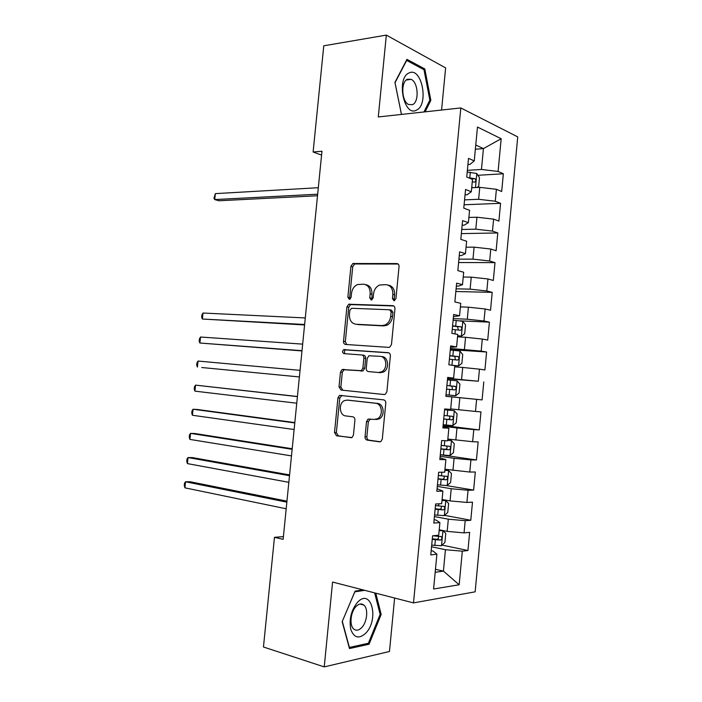 <?xml version="1.0" encoding="UTF-8"?>
<svg xmlns="http://www.w3.org/2000/svg" width="702" height="702" viewBox="0 0 702 702"><rect width="100%" height="100%" fill="white"/><g stroke="black" fill="none" stroke-linecap="round" stroke-linejoin="round"><path stroke-width="1.05" d="M393.98 300.746L395.928 298.683L399.043 266.584C399.069 264.751 398.341 263.741 396.849 263.557L352.869 263.522L350.921 266.304L347.867 297.236L349.289 299.324L349.833 299.236L351.114 297.332L351.509 293.322C352.132 288.987 354.141 286.056 357.546 284.538L363.469 284.187C368.032 284.845 370.261 288.057 370.173 293.822L369.77 297.894L371.244 300.026L373.131 297.999L373.534 293.91C374.148 289.557 376.193 286.591 379.659 285.021L385.889 284.635C390.61 285.302 392.927 288.566 392.848 294.436L392.444 298.578L393.98 300.746M365.04 436.749C365.005 438.601 365.716 439.715 367.164 440.101L379.519 441.839L380.835 441.584L382.292 439.136L385.784 403.159C385.81 401.298 385.082 400.193 383.599 399.85L339.478 395.393L337.934 397.885L334.512 432.537L336.53 435.802L351.983 437.574L353.431 435.152L354.914 420.086C354.94 418.26 354.256 417.163 352.834 416.812L345.726 415.926C339.364 415.514 338.311 403.238 344.384 400.64L347.279 400.105L375.623 403.264C382.151 403.571 383.546 415.917 377.351 418.796L374.043 419.436L368.023 419.076L366.523 421.551L365.04 436.749L366.865 436.82C366.83 438.662 367.541 439.777 368.989 440.163L380.396 441.769M283.406 536.626L274.464 537.32L283.134 539.338L321.964 151.237L313.118 152.001L321.569 155.124M274.464 537.32L263.461 647.007L324.236 666.9L389.478 651.482L394.621 598.034M441.576 110.038L445.63 67.918L386.337 35.1L378.29 116.953L460.819 107.941L413.504 602.895L332.572 582.055L324.236 666.9M386.337 35.1L323.771 45.806L313.118 152.001M388.697 347.367L389.75 347.165L391.479 344.498L394.954 308.748C394.98 306.906 394.243 305.87 392.76 305.633L348.727 304.238L346.911 306.932L343.506 341.374C343.471 343.155 344.147 344.182 345.533 344.454L388.697 347.367M390.373 355.879L386.89 391.742L385.301 394.296L384.117 394.533L341.04 390.058L339.013 386.89L340.479 372.095L342.102 369.542L361.258 370.665L362.89 368.094L363.873 358.117C363.899 356.3 363.206 355.247 361.776 354.966L343.927 353.632C342.164 352.597 342.085 351.272 343.69 349.649L388.188 352.667C389.671 352.957 390.4 354.027 390.373 355.879M460.819 107.941L517.734 136.899L475.14 591.83L413.504 602.895M477.913 175.289L503.352 173.771L498.087 171.446L501.167 138.733L477.474 127.044L474.254 160.907L468.515 158.371L466.742 177.018L472.499 179.405L471.323 191.751L465.558 189.47L463.776 208.152L469.568 210.284L468.392 222.657L462.592 220.63L460.81 239.356L466.628 241.234L465.444 253.633L459.617 251.851L457.836 270.621L463.68 272.244L462.495 284.661L456.642 283.143L454.852 301.948L460.731 303.317L459.547 315.76L453.659 314.496L451.86 333.345L457.774 334.45L456.59 346.92L450.666 345.919L448.868 364.803L454.808 365.645L453.624 378.141L447.674 377.404L445.867 396.323L451.834 396.911L450.649 409.433L444.664 408.95L442.865 427.913L448.859 428.238L447.674 440.786L441.655 440.566L439.847 459.564L445.884 459.626L444.682 472.2L438.645 472.244L436.828 491.277L442.892 491.084L441.698 503.685L435.626 503.983L433.81 523.069L439.9 522.604L438.697 535.231L432.59 535.793L430.774 554.913L436.898 554.185L433.143 551.114L431.177 550.693M503.352 173.771L501.684 191.497L496.402 189.312L495.279 201.237L478.632 199.289L464.566 199.886M464.101 204.756L500.57 203.334L495.279 201.237M500.57 203.334L498.903 221.095L493.594 219.138L492.471 231.09L475.807 229.177L461.749 229.484M461.354 233.617L497.788 232.95L492.471 231.09M497.788 232.95L496.112 250.754L490.777 249.026L489.654 261.004L472.964 259.135L458.924 259.135M458.599 262.53L494.998 262.627L489.654 261.004M494.998 262.627L493.322 280.467L487.96 278.975L486.828 290.97L470.121 289.145L456.098 288.838M455.844 291.505L492.207 292.365L486.828 290.97M492.207 292.365L490.522 310.231L485.135 308.985L484.003 320.998L467.278 319.217L453.264 318.611M459.713 320.832L489.399 322.157L484.003 320.998M489.399 322.157L487.723 340.066L482.3 339.048L481.168 351.088L450.43 348.438M450.315 349.614L486.6 352.009L481.168 351.088M486.6 352.009L484.915 369.954L479.466 369.173L478.334 381.239L447.586 378.317M447.543 378.747L478.334 381.239M483.783 381.923L482.098 399.894L476.623 399.359L475.482 411.442L450.702 408.915M443.094 425.482L479.273 429.896L480.967 411.89L475.482 411.442M479.273 429.896L473.78 429.598L472.639 441.716L447.832 439.048M440.303 454.764L476.447 459.959L478.15 441.918L472.639 441.716M476.447 459.959L470.919 459.907L469.778 472.042L444.971 469.243M446.332 485.565L473.622 490.084L475.315 472.007L469.778 472.042M473.622 490.084L468.067 490.268L466.918 502.43L450.07 500.903L442.093 499.491M444.577 515.347L470.788 520.27L472.49 502.149L466.918 502.43M470.788 520.27L465.198 520.691L464.048 532.879L447.183 531.388L439.215 529.808M442.102 545.085L467.944 550.508L469.647 532.353L464.048 532.879M467.944 550.508L462.328 551.175L459.161 584.775L433.59 589.004L436.898 554.185M434.126 519.691L436.1 520.068L439.9 522.604M435.459 569.304L443.418 571.121L445.445 549.71L431.554 546.761M462.328 551.175L445.445 549.71M459.161 584.775L443.418 571.121L435.179 572.297M437.074 488.75L442.892 491.084M447.183 531.388L448.332 519.19L434.424 516.549M465.198 520.691L448.332 519.19M440.014 457.871L445.884 459.626M450.07 500.903L451.219 488.724L437.293 486.389M468.067 490.268L451.219 488.724M442.944 427.053L448.859 428.238M452.948 470.472L454.097 458.309L440.163 456.291M470.919 459.907L454.097 458.309M458.696 409.792L459.845 397.683L451.834 396.911M455.826 440.101L456.976 427.966L443.023 426.254M473.78 429.598L456.976 427.966M447.622 377.878L453.624 378.141M476.623 399.359L459.845 397.683M450.544 347.218L456.59 346.92M461.565 379.536L462.706 367.453L454.694 366.83M479.466 369.173L462.706 367.453M453.457 316.628L459.547 315.76M464.426 349.35L465.566 337.285L457.546 336.837M482.3 339.048L465.566 337.285M456.361 286.091L458.345 286.135L462.495 284.661M467.278 319.217L468.418 307.178L460.389 306.906M485.135 308.985L468.418 307.178M459.257 255.625L461.249 255.616L465.444 253.633M470.121 289.145L471.261 277.132L463.223 277.027M487.96 278.975L471.261 277.132M462.153 225.21L464.145 225.167L468.392 222.657M472.964 259.135L474.104 247.148L466.058 247.209M490.777 249.026L474.104 247.148M465.049 194.866L467.041 194.77L471.323 191.751M475.807 229.177L476.939 217.216L468.883 217.453M493.594 219.138L476.939 217.216M467.927 164.575L469.919 164.435L474.254 160.907M478.632 199.289L479.764 187.346L471.7 187.759M496.402 189.312L479.764 187.346M475.359 149.236L483.432 148.605L475.763 145.024M498.087 171.446L481.458 169.454L467.374 170.349M481.458 169.454L483.432 148.605L501.167 138.733M425.14 111.837L430.844 100.307L424.807 68.936L406.941 59.345L394.936 82.415L401.456 114.426M363.074 589.908L355.08 591.128L342.172 621.7L349.473 648.551L369.059 644.217L381.177 614.417L375.763 593.181M445.875 396.261L482.098 399.894M394.682 300.596L394.217 298.964L394.621 294.831C394.735 289.215 392.558 285.96 388.083 285.073M365.575 284.617C369.945 285.442 372.078 288.636 371.963 294.208L371.981 299.851M398.122 264.022L354.668 263.97L352.72 266.751L349.684 297.613L350.052 299.122M393.822 305.975L350.544 304.598L348.727 307.283L345.331 341.655L346.648 344.533M391.146 311.934L389.619 309.757L351.676 308.283L349.842 310.266L349.42 314.505C349.306 320.2 351.491 323.447 355.984 324.254L381.897 325.579L384.95 325.008C388.224 323.394 390.145 320.489 390.724 316.312L391.146 311.934L392.927 312.293L391.4 310.117L390.058 309.845M392.927 312.293L392.506 316.663C391.927 320.832 390.005 323.719 386.741 325.333L383.687 325.903L357.792 324.57M384.389 394.542L341.04 390.058M362.021 355.001L363.592 355.221C365.014 355.502 365.716 356.555 365.681 358.362L364.707 368.313L363.074 370.884L343.936 369.761L342.313 372.306L340.856 387.065L342.874 390.233M388.899 352.852L345.516 349.903C344.068 351.132 343.971 352.404 345.235 353.729M378.501 372.455L381.449 371.893C387.969 369.173 386.82 356.414 380.072 356.335L368.91 355.765L367.225 358.38L366.251 368.375C366.216 370.2 366.918 371.261 368.357 371.569L380.3 372.674L383.248 372.113C389.759 369.401 388.61 356.669 381.87 356.59M380.3 372.674L368.357 371.569M370.384 418.98L368.348 421.656L366.865 436.82M375.86 419.55L379.168 418.91C385.354 416.04 383.959 403.72 377.43 403.404L375.623 403.264M348.824 400.237L377.43 403.404M341.997 395.358L339.777 398.034L336.363 432.616L338.373 435.872L351.623 437.732M429.668 100.447L430.844 100.307M423.025 69.182L424.807 68.936M380.063 614.11L381.177 614.417M366.944 643.585L369.059 644.217M476.684 187.504L478.659 186.486L479.492 177.694L476.728 173.473L467.216 172.025M473.517 187.662L471.744 187.329M318.313 187.715L215.338 193.629L214.724 199.579L218.954 200.763L317.506 195.744M472.279 181.721L474.403 182.143C476.053 181.537 476.21 180.37 474.877 178.65L468.55 177.773M215.338 193.629L213.978 198.271L214.724 199.579L317.664 194.2M416.497 110.109C429.194 104.817 421.832 66.506 409.134 72.929C395.867 77.94 403.948 117.576 416.497 110.109M412.539 104.633C419.322 101.957 418.295 82.283 411.17 79.352L407.485 79.238C400.614 81.669 401.579 101.588 408.661 104.537L412.539 104.633M395.007 82.775L406.66 60.433L423.982 69.7L429.843 100.105L423.955 111.969M401.948 114.373L401.421 114.128L395.042 82.775M365.733 633.213C379.457 619.401 371.305 587.346 357.572 602.255C351.219 610.117 348.947 619.155 350.763 629.369C354.027 637.969 359.012 639.25 365.733 633.213M361.705 627.597C367.19 622.112 368.48 608.731 363.89 605.106C361.548 603.237 358.95 603.685 356.107 606.44C350.588 611.758 349.157 625.342 353.747 629.018C356.168 630.966 358.827 630.493 361.705 627.597M342.278 621.428L354.826 591.847L364.715 590.329M374.649 592.892L380.142 614.399L368.383 643.269L349.403 647.446L342.33 621.446M457.634 335.916L461.302 336.153L464.698 333.775L465.54 324.894L462.706 321.297L453.115 320.165M461.302 336.153L457.66 335.644M305.282 317.945L203.001 313.031L202.378 319.024L304.58 324.956M452.237 329.405L460.345 330.265C461.934 329.598 462.153 328.439 461.021 326.799L452.579 325.825M452.553 326.088L457.467 326.632L458.213 329.238M203.001 313.031L201.913 314.926L201.667 317.313L202.378 319.024L304.633 324.491M453.632 365.479L458.476 365.917L461.89 363.408L462.732 354.51L459.889 351.035L450.28 349.973M458.476 365.917L450.903 365.093M302.667 344.129L200.518 337.021L199.894 343.024L301.983 350.93M449.403 359.222L457.511 360.056C459.09 359.38 459.327 358.231 458.231 356.598L449.745 355.642M449.728 355.791L454.694 356.353L455.335 359.055M200.518 337.021L199.438 338.838L199.192 341.233L199.894 343.024L302.009 350.684M455.642 395.744L446.016 394.778L455.73 395.682L459.082 393.094L459.924 384.178L457.063 380.826L447.437 379.835M201.737 367.515L299.385 376.948L201.737 367.515M446.56 389.101L454.677 389.917C456.247 389.224 456.493 388.074 455.431 386.46L446.902 385.512L451.912 386.135L452.386 388.996M300.044 370.358L198.034 361.056L197.411 367.067L196.718 365.198L196.964 362.794L198.034 361.056M443.164 424.728L452.808 425.631L456.256 422.832L457.107 413.908L454.229 410.679L444.594 409.749M454.229 410.679L444.594 409.696M297.429 396.49L195.542 385.126L194.919 391.146L296.753 403.202M443.708 419.033L451.842 419.831C453.395 419.12 453.659 417.971 452.632 416.383L444.05 415.444M452.632 416.383L449.122 415.979C450.412 417.637 450.096 418.778 448.166 419.401L443.717 418.945M297.411 396.621L195.542 385.126L194.48 386.793L194.235 389.189L194.919 391.146M440.312 454.738L449.973 455.572L453.439 452.641L454.282 443.69L451.395 440.593L447.709 440.329M451.395 440.593L447.736 440.136M294.814 422.595L197.402 409.494L193.05 409.231L192.427 415.259L294.12 429.527M440.856 449.034L448.999 449.798C450.535 449.078 450.816 447.929 449.824 446.349L441.198 445.428M446.49 445.972C447.534 447.665 447.148 448.771 445.322 449.289L440.874 448.832M294.779 422.937L193.05 409.231L191.997 410.819L191.751 413.224L192.427 415.259M437.451 484.801L447.121 485.565L450.605 482.493L451.456 473.534L448.552 470.559L444.857 470.375M448.552 470.559L444.892 470.042M292.199 448.736L194.919 433.529L190.549 433.371L189.926 439.417L291.488 455.896M437.995 479.089L446.147 479.835C447.674 479.097 447.964 477.948 447.007 476.386L438.338 475.473M443.813 476.044C444.638 477.746 444.199 478.817 442.471 479.238L438.022 478.773M292.146 449.306L190.549 433.371L189.505 434.889L189.259 437.293L189.926 439.417M434.582 514.926L444.269 515.628L447.771 512.416L448.622 503.431L445.7 500.587L441.997 500.473M445.7 500.587L442.049 500.008M289.584 474.921L192.436 457.599L188.048 457.555L187.425 463.61L288.838 482.318M435.126 509.196L443.287 509.924C444.805 509.178 445.103 508.029 444.182 506.475L435.468 505.58M441.093 506.168C441.742 507.862 441.26 508.889 439.619 509.248L435.17 508.774M289.505 475.71L188.048 457.555L187.013 458.994L186.767 461.407L187.425 463.61M431.704 545.112L441.418 545.744L444.928 542.392L445.779 533.397L442.848 530.677L439.136 530.633M442.848 530.677L439.198 530.028M286.96 501.149L189.944 481.712L185.547 481.783L184.924 487.837L286.197 508.783M432.257 539.373L440.426 540.075C441.935 539.312 442.242 538.162 441.347 536.626L432.836 535.775M438.329 536.354C438.847 538.013 438.32 538.996 436.767 539.312L432.309 538.829M286.855 502.158L185.547 481.783L184.521 483.134L184.266 485.556L184.924 487.837M394.621 294.831L392.848 294.436M371.569 298.28L369.77 297.894M371.963 294.208L370.173 293.822M349.684 297.613L347.867 297.236M352.72 266.751L350.921 266.304M355.335 263.855L353.527 263.408M397.823 263.82L396.849 263.557M394.217 298.964L392.444 298.578M345.331 341.655L343.506 341.374M348.727 307.283L346.911 306.932M351.333 304.457L349.517 304.098M393.427 305.774L392.76 305.633M383.687 325.903L381.897 325.579M392.506 316.663L390.724 316.312M340.856 387.065L339.013 386.89M342.313 372.306L340.479 372.095M344.91 369.585L343.076 369.366M362.039 371.077L360.214 370.858M364.707 368.313L362.89 368.094M365.681 358.362L363.873 358.117M346.165 349.789L344.34 349.526M368.348 421.656L366.523 421.551M349.113 400.263L347.279 400.105M338.373 435.872L336.53 435.802M336.363 432.616L334.512 432.537M339.777 398.034L337.934 397.885M368.989 440.163L367.164 440.101M475.473 187.566L476.798 173.578M469.787 177.86L470.322 172.253M471.086 178.817L474.736 178.606M461.381 336.1L462.776 321.384M455.695 326.114L456.23 320.454M454.949 333.924L455.352 329.686M456.984 326.509L460.679 326.693M458.564 365.856L459.959 351.123M452.86 355.94L453.395 350.263M451.974 365.189L452.518 359.521M454.168 356.221L457.853 356.484M455.73 395.682L457.134 380.914M450.017 385.819L450.552 380.133M449.131 395.094L449.675 389.408M451.333 385.986L455.019 386.328M452.895 425.561L454.299 410.758M447.174 415.76L447.709 410.065M446.288 425.052L446.832 419.357M448.166 419.401L451.842 419.831M450.061 455.493L451.465 440.672M444.313 445.761L444.796 440.68M443.436 455.072L443.971 449.359M445.322 449.289L448.999 449.798M447.209 485.486L448.622 470.638M441.461 475.816L441.804 472.218M440.575 485.143L441.119 479.431M442.471 479.238L446.147 479.835M444.366 515.54L445.77 500.658M438.592 505.931L438.794 503.825M437.706 515.286L438.25 509.555M439.619 509.248L443.287 509.924M441.505 545.656L442.918 530.747M435.723 536.109L435.784 535.503M434.836 545.48L435.38 539.733M436.767 539.312L440.426 540.075M354.668 263.97L352.869 263.522M350.544 304.598L348.727 304.238M386.741 325.333L384.95 325.008M343.936 369.761L342.102 369.542M363.074 370.884L361.258 370.665M345.516 349.903L343.69 349.649M383.248 372.113L381.449 371.893M369.849 419.182L368.023 419.076M379.168 418.91L377.351 418.796M341.321 395.551L339.478 395.393M471.226 178.861L474.877 178.65M406.282 80.01L411.17 79.352M359.994 604.062L363.89 605.106M457.467 326.623L461.021 326.799M454.694 356.353L458.231 356.598M451.912 386.135L455.431 386.46M447.981 446.103L449.824 446.349M445.752 476.184L447.007 476.386M443.173 506.291L444.182 506.475M440.479 536.451L441.347 536.626"/></g></svg>
